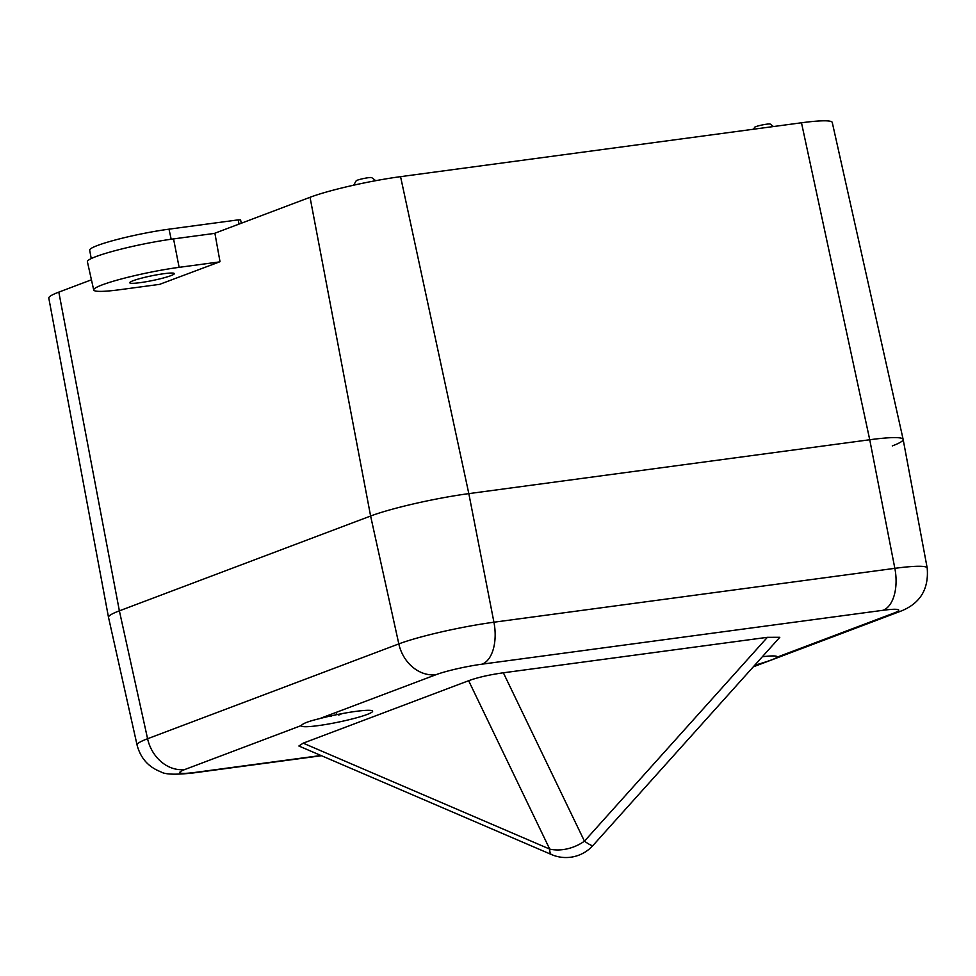 <?xml version="1.0" encoding="UTF-8"?>
<svg xmlns="http://www.w3.org/2000/svg" width="976" height="976" viewBox="0 0 976 976"><rect width="100%" height="100%" fill="white"/><g stroke="black" fill="none" stroke-linecap="round" stroke-linejoin="round"><path stroke-width="1.46" d="M753.57 129.21L754.68 127.283A7.967 0.842 -11.6 0 1 766.611 124.196A7.967 0.842 -11.6 0 1 770.223 124.086L773.468 126.538M353.69 185.184L356.167 180.828A7.967 0.842 -11.6 0 1 368.111 177.742A7.967 0.842 -11.6 0 1 371.722 177.644L375.736 180.682M58.816 292.117A67.027 7.039 168.4 0 0 48.8 298.107L108.507 617.344A72.724 7.637 168.4 0 1 119.377 610.842L370.612 516.023L119.377 610.842A72.724 7.637 -11.6 0 0 108.519 617.369L137.067 745.042A70.431 7.393 -11.6 0 1 147.583 738.734L119.377 610.842L58.816 292.117L91.439 279.807M892.284 445.922A72.724 7.637 168.4 0 0 903.142 439.395L832.26 122.451A67.027 7.039 168.4 0 0 801.479 122.781L400.563 176.656A67.027 7.039 168.4 0 0 310.039 197.286L214.891 233.203L220.015 261.702L159.6 284.358M301.438 725.497A36.356 3.819 168.4 0 0 301.389 725.815A36.356 3.819 168.4 0 0 318.091 725.644A36.356 3.819 168.4 0 0 354.593 718.324A36.356 3.819 168.4 0 0 372.625 711.199A36.356 3.819 168.4 0 0 355.923 711.37A36.356 3.819 168.4 0 0 319.616 718.629C308.562 721.276 302.499 723.57 301.438 725.497L184.915 769.478A36.356 30.219 -110.7 0 1 147.583 738.734L398.818 643.904A70.431 7.393 -11.6 0 1 493.929 622.212L468.822 493.624A72.724 7.637 168.4 0 0 370.612 516.023A72.724 7.637 -11.6 0 1 468.822 493.624L869.738 439.749L468.822 493.624L400.563 176.656M903.142 439.395A72.724 7.637 168.4 0 0 869.738 439.749A72.724 7.637 -11.6 0 1 903.142 439.42L927.2 568.02A70.431 7.393 -11.6 0 0 894.846 568.337L869.738 439.749L801.479 122.781M754.899 665.046A36.356 3.819 168.4 0 0 758.938 664.022C769.881 660.752 775.932 658.471 777.116 657.153A36.356 3.819 168.4 0 0 777.164 656.836A36.356 3.819 168.4 0 0 762.329 656.763M303.182 743.163L298.888 746.006L551.574 854.586A36.356 8.186 -66.7 0 1 549.72 849.096L468.639 680.711L303.182 743.163L549.72 849.096A36.356 26.706 -25.7 0 0 584.453 841.178A36.356 3.782 41.9 0 0 592.993 845.46L779.8 637.291L767.392 637.316L503.36 672.793L584.453 841.178L767.392 637.316M468.639 680.711C477.776 677.405 489.354 674.758 503.36 672.793M163.858 273.707A22.753 2.391 168.4 0 0 140.995 278.294A22.753 2.391 168.4 0 0 129.735 282.759A22.753 2.391 168.4 0 0 140.19 282.65A22.753 2.391 168.4 0 0 163.016 278.075A22.753 2.391 168.4 0 0 174.314 273.609A22.753 2.391 168.4 0 0 163.858 273.707M214.915 233.349L173.557 238.9A57.45 6.027 168.4 0 0 115.839 250.478A57.45 6.027 168.4 0 0 87.401 261.751L93.708 289.982A56.95 5.978 168.4 0 0 119.865 289.701L160.198 284.284M219.454 261.922L179.12 267.339A56.95 5.978 168.4 0 0 121.902 278.819A56.95 5.978 168.4 0 0 93.708 289.982M91.244 258.579L89.67 250.185A52.899 5.551 -11.6 0 1 115.949 239.803A52.899 5.551 -11.6 0 1 169.007 229.165L238.144 219.881L240.56 219.856L241.316 223.236M340.661 713.883L343.32 713.383M340.807 714.395L338.733 714.969L338.55 714.298M336.293 713.968L338.733 714.969M330.388 716.286L331.791 715.713L330.364 716.03M310.039 197.286L370.612 516.023L398.818 643.904A36.356 30.219 -110.7 0 0 436.15 674.648L319.616 718.629M754.228 665.791L758.938 664.022M777.116 657.153L893.638 613.172A34.075 3.575 168.4 0 0 883.085 610.281L482.156 664.156A34.075 3.575 168.4 0 0 436.15 674.648M184.915 769.478A34.075 3.575 168.4 0 0 195.468 772.37L320.982 755.497M482.156 664.156A36.356 19.862 82.3 0 0 493.929 622.212L894.846 568.337A36.356 19.862 82.3 0 1 883.085 610.281M195.468 772.37A36.356 19.862 82.3 0 1 193.041 772.98C175.485 774.895 164.724 774.493 160.747 771.784C148.413 767.038 140.52 758.12 137.067 745.042M927.2 568.02C928.993 589.724 919.66 604.303 899.213 611.769A36.356 30.219 -110.7 0 1 893.638 613.172M179.12 267.339L173.557 238.9M169.007 229.165L171.178 239.23M238.144 219.881L239.047 224.09M551.574 854.586A36.356 36.356 0 0 0 592.993 845.46M321.494 755.717L193.041 772.98M899.213 611.769L753.277 666.852M329.083 716.311L331.376 716.286"/></g></svg>
